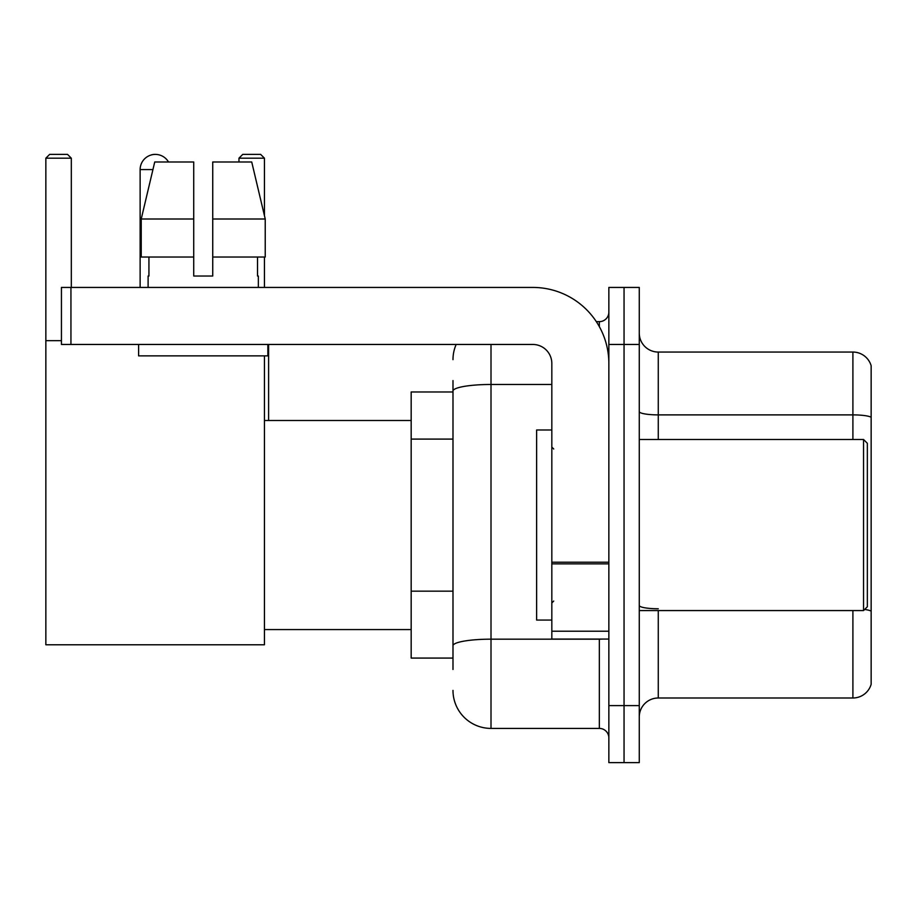 <?xml version="1.0" encoding="UTF-8"?>
<svg xmlns="http://www.w3.org/2000/svg" width="917" height="917" viewBox="0 0 917 917"><rect width="100%" height="100%" fill="white"/><g stroke="black" fill="none" stroke-linecap="round" stroke-linejoin="round"><path stroke-width="1.38" d="M452.987 391.972L411.171 391.972L411.171 658.074L452.987 658.074M452.987 669.479L452.987 380.566M608.854 705.597L608.854 762.623L624.053 762.623L624.053 705.597L624.053 762.623L639.264 762.623L639.264 705.597L624.053 705.597L624.053 344.46L624.053 705.597L608.854 705.597L608.854 344.46L624.053 344.46L624.053 287.434L624.053 344.46L639.264 344.46L639.264 705.597M639.264 344.46L639.264 287.434L608.854 287.434L608.854 344.46M491.008 344.46L491.008 728.407L599.34 728.407L599.34 639.069M596.314 321.649L599.34 321.649A9.502 9.502 0 0 0 608.854 312.147M452.987 427.689L452.987 391.078A38.01 6.602 180 0 1 491.008 384.475L551.828 384.475M608.854 737.91A9.502 9.502 0 0 0 599.34 728.407M452.987 359.659A38.01 38.01 0 0 1 456.162 344.46M491.008 728.407A38.01 38.01 0 0 1 452.987 690.386M639.264 717.002A19.005 19.005 0 0 1 658.268 697.997L852.902 697.997L852.902 610.562M871.15 365.745A19.005 19.005 0 0 0 852.902 352.059A19.005 19.005 0 0 1 871.15 365.745L871.15 684.311A19.005 19.005 0 0 1 852.902 697.997M871.15 417.258A19.005 3.301 180 0 0 852.902 414.885L852.902 352.059L658.268 352.059A19.005 19.005 0 0 1 639.264 333.054A19.005 19.005 0 0 0 658.268 352.059L658.268 439.495M212.733 276.028L193.728 276.028L212.733 276.028L193.728 276.028L212.733 276.028L212.733 161.988L251.728 161.988L265.231 219.003L265.231 257.024L212.733 257.024M264.44 158.183L238.97 158.183L242.764 154.377L260.634 154.377L264.44 158.183L264.44 215.633L265.231 219.003L212.733 219.003M140.129 287.434L140.129 169.588A15.211 15.211 0 0 1 168.499 161.988M264.44 355.865L264.44 644.777L45.85 644.777L45.85 158.183L49.656 154.377L67.514 154.377L71.32 158.183L45.85 158.183M71.32 287.434L71.32 158.183M45.85 340.654L61.439 340.654M264.44 257.024L264.44 287.434M238.97 158.183L238.97 161.988M151.546 154.858A12.357 12.357 0 0 1 154.95 154.377A12.357 12.357 0 0 1 155.133 154.388M608.854 639.069L551.828 639.069L551.828 562.213L608.854 562.213M608.854 363.464A76.031 76.031 0 0 0 532.823 287.434L70.941 287.434L70.941 344.46L532.823 344.46A19.005 19.005 0 0 1 551.828 363.464L551.828 562.213M70.941 344.46L61.439 344.46L61.439 287.434L70.941 287.434M148.107 276.028L148.932 276.028L148.107 276.028L148.107 287.434M258.353 276.028L257.528 276.028L258.353 276.028L258.353 287.434M257.528 257.024L257.528 276.028M193.728 219.003L141.229 219.003L154.732 161.988L193.728 161.988L193.728 276.028M148.932 276.028L148.932 257.024M138.605 344.46L138.605 355.865L267.856 355.865L267.856 344.46M193.728 257.024L141.229 257.024L141.229 219.003L154.732 161.988M265.231 257.024L265.231 219.003L251.728 161.988M863.55 439.495L867.344 443.289L867.344 606.756L863.55 610.562L863.55 439.495L639.264 439.495M551.828 429.993L536.617 429.993L536.617 620.064L551.828 620.064M452.987 439.094L411.171 439.094M452.987 591.156L411.171 591.156M602.641 639.069A9.502 1.651 0 0 1 599.34 639.172L491.008 639.172A38.01 6.602 180 0 0 452.987 645.774M599.34 326.658L599.34 321.649M658.268 610.562L658.268 697.997M852.902 439.495L852.902 414.885L658.268 414.885A19.005 3.301 0 0 1 639.264 411.584M871.15 611.135A19.005 3.301 180 0 0 864.639 609.461M658.268 608.762A19.005 3.301 -0 0 1 639.264 605.461M152.933 169.588L140.129 169.588M608.854 563.863L551.828 563.863M551.828 631.217L608.854 631.217M264.44 629.566L411.171 629.566M264.44 420.49L411.171 420.49M268.612 420.49L268.612 344.46M639.264 610.562L863.55 610.562M553.73 448.998L551.828 447.095M553.73 601.059L551.828 602.95"/></g></svg>
